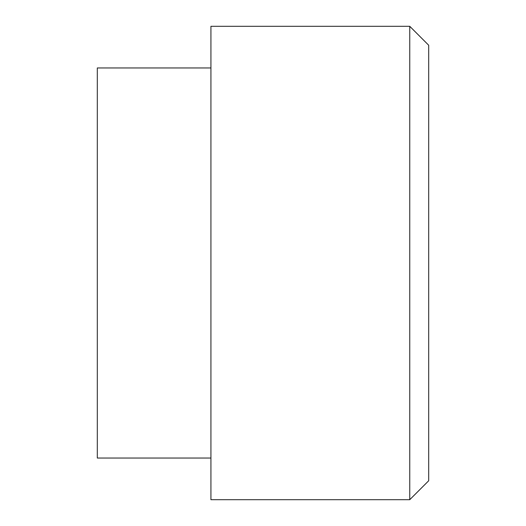 <?xml version="1.0" encoding="UTF-8"?>
<svg xmlns="http://www.w3.org/2000/svg" width="526" height="526" viewBox="0 0 526 526"><rect width="100%" height="100%" fill="white"/><g stroke="black" fill="none" stroke-linecap="round" stroke-linejoin="round"><path stroke-width="0.79" d="M210.926 26.3L210.926 499.7L409.754 499.7L409.754 26.3L210.926 26.3M210.926 67.959L97.31 67.959L97.31 458.041L210.926 458.041M409.754 26.3L428.69 45.236L428.69 480.764L409.754 499.7"/></g></svg>
